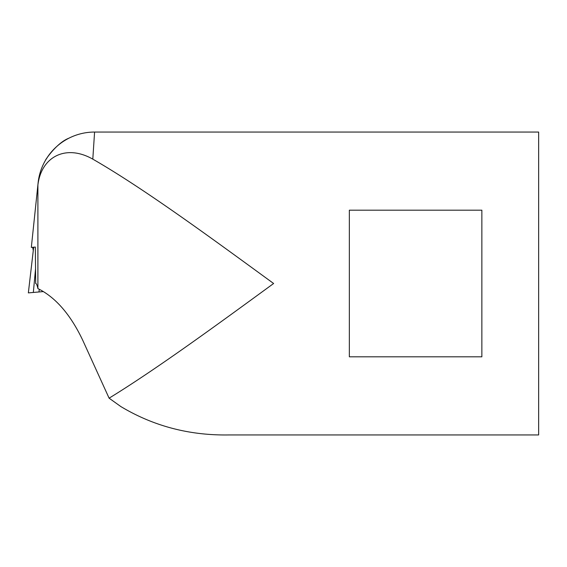 <?xml version="1.0" encoding="UTF-8"?>
<svg xmlns="http://www.w3.org/2000/svg" width="567" height="567" viewBox="0 0 567 567"><rect width="100%" height="100%" fill="white"/><g stroke="black" fill="none" stroke-linecap="round" stroke-linejoin="round"><path stroke-width="0.85" d="M37.805 185.749L37.904 184.998C41.348 156.428 66.112 143.975 92.804 159.143L94.583 132.054A56.792 56.792 0 0 0 38.102 182.914L31.327 247.41L35.338 247.056L33.673 247.205L28.35 292.891L43.276 291.587M33.793 292.416L33.333 292.459L35.544 268.786M69.018 138.142C53.518 144.025 39.832 169.377 47.897 156.52M33.283 250.543L32.673 247.29L33.673 247.205L28.35 292.891M35.338 247.056L35.686 283.5C36.444 283.514 37.181 285.208 37.904 288.575L37.904 184.998M92.804 159.143C144.344 188.726 213.398 239.6 273.627 283.5C219.883 322.729 157.243 368.67 109.098 398.176L120.821 406.546C153.359 426.072 189.279 435.541 228.579 434.946L538.65 434.946L538.65 132.054L94.583 132.054A56.792 56.792 0 0 0 38.102 182.914M349.35 356.813L349.35 210.187L481.858 210.187L481.858 356.813L349.35 356.813M109.098 398.176L82.754 340.292C70.535 314.565 55.587 297.328 37.904 288.575M38.995 291.962L39.243 289.262"/></g></svg>
